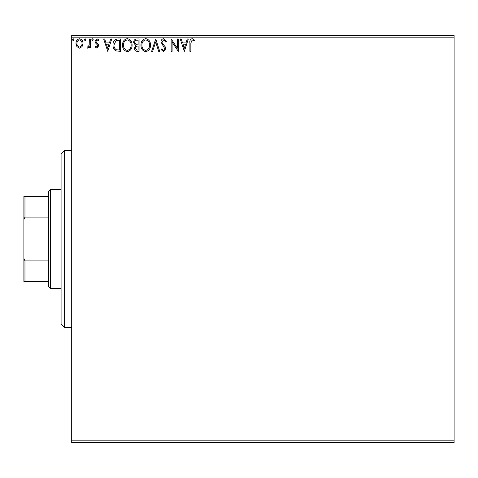 <?xml version="1.0" encoding="UTF-8"?>
<svg xmlns="http://www.w3.org/2000/svg" width="478" height="478" viewBox="0 0 478 478"><rect width="100%" height="100%" fill="white"/><g stroke="black" fill="none" stroke-linecap="round" stroke-linejoin="round"><path stroke-width="0.72" d="M454.1 442.592L71.7 442.592L71.7 440.824L454.1 440.824L454.1 442.592M82.055 46.665L79.485 48.164L76.916 46.671L75.99 43.45C75.966 40.881 77.131 39.327 79.485 38.79C81.84 39.327 83.005 40.881 82.981 43.45L82.055 46.665M90.288 38.951L90.288 48.003L89.338 48.003L89.338 46.671L87.677 48.164L86.954 47.854L87.408 46.892L87.833 47.053L89.189 45.099L89.338 38.951L90.288 38.951M96.897 48.164L95.056 46.874L95.612 46.097L96.837 47.053L97.757 45.834L97.53 45.01L95.367 42.805L95.056 41.407L97.064 38.79L99.03 40.015L98.48 40.857L97.171 39.901L96.006 41.359L96.233 42.225L98.402 44.394L98.707 45.786L96.897 48.164M117.755 38.951L120.635 38.951L120.635 51.343L115.807 50.895C113.8 49.497 112.862 47.531 113.011 44.986C112.868 41.413 114.451 39.399 117.755 38.951M139.062 38.951L139.062 51.343L137.311 51.343C135.423 51.248 134.473 50.226 134.455 48.272L135.621 45.631L133.661 42.464C133.673 40.421 134.653 39.25 136.589 38.951L139.062 38.951M155.744 38.951L159.718 51.343L158.684 51.343L155.667 41.939L152.655 51.343L151.616 51.343L155.744 38.951M177.356 38.951L178.306 38.951L178.306 51.343L172.11 42.1L172.11 51.343L171.16 51.343L171.16 38.951L177.356 48.17L177.356 38.951M190.859 43.098L190.859 51.343L189.903 51.343L189.903 42.972C189.527 40.72 190.28 39.274 192.174 38.628L194.516 40.062L194.032 41.012L192.18 39.901L190.859 43.098M71.7 37.176L71.7 35.408L454.1 35.408L454.1 37.176L71.7 37.176L71.7 440.824M454.1 37.176L454.1 440.824M184.347 51.343L180.212 38.951L181.252 38.951L182.524 42.918L186.008 42.918L187.28 38.951L188.32 38.951L184.347 51.343M163.607 38.628L166.392 41.341L165.615 41.968L163.679 39.901L161.946 42.004L162.257 43.217L165.269 46.88L165.758 48.768L163.542 51.66L161.152 49.563L161.893 48.798L163.554 50.387L164.802 48.816L160.99 41.986C161.008 40.128 161.881 39.011 163.607 38.628M150.504 45.087C150.576 48.625 149.005 50.817 145.796 51.66C142.516 50.895 140.908 48.726 140.974 45.147C140.908 41.61 142.492 39.435 145.724 38.628C148.957 39.411 150.546 41.562 150.504 45.087M132.071 45.087C132.143 48.625 130.578 50.817 127.369 51.66C124.089 50.895 122.482 48.726 122.541 45.147C122.482 41.61 124.065 39.435 127.291 38.628C130.524 39.411 132.119 41.562 132.071 45.087M107.765 51.343L103.636 38.951L104.67 38.951L105.949 42.918L109.426 42.918L110.699 38.951L111.738 38.951L107.765 51.343M93.306 39.823L92.511 40.857L91.716 39.823L92.511 38.79L93.306 39.823M85.998 39.823L85.204 40.857L84.409 39.823L85.204 38.79L85.998 39.823M74.084 39.823L73.289 40.857L72.495 39.823L73.289 38.79L74.084 39.823M182.931 44.191L184.269 48.35L185.601 44.191L182.931 44.191M141.924 45.153C141.876 47.985 143.155 49.736 145.754 50.387C148.341 49.7 149.608 47.937 149.548 45.093C149.596 42.273 148.329 40.546 145.754 39.901C143.143 40.54 141.864 42.291 141.924 45.153M137.126 50.071L138.112 50.071L138.112 46.097L137.622 46.097C136.2 46.085 135.459 46.802 135.411 48.248L137.126 50.071M137.628 44.824L138.112 44.824L138.112 40.218L137.025 40.218C135.507 40.194 134.706 40.947 134.617 42.464L136.111 44.681L137.628 44.824M123.497 45.153C123.449 47.985 124.722 49.736 127.327 50.387C129.914 49.7 131.181 47.937 131.121 45.093C131.169 42.273 129.902 40.546 127.327 39.901C124.71 40.54 123.432 42.291 123.497 45.153M119.679 50.071L119.679 40.218L116.106 40.534L113.961 44.992C113.842 47.077 114.624 48.654 116.315 49.724L119.679 50.071M106.355 44.191L107.687 48.35L109.02 44.191L106.355 44.191M76.94 43.444C76.904 45.368 77.753 46.569 79.485 47.053C81.224 46.569 82.067 45.368 82.025 43.444C82.073 41.526 81.224 40.349 79.485 39.901C77.747 40.343 76.898 41.526 76.94 43.444M64.62 150.48L64.62 327.52L61.076 323.976L61.076 154.024L64.62 150.48L71.7 150.48M64.62 327.52L71.7 327.52M50.453 288.569L48.684 286.8L48.684 191.2L50.453 189.431L50.453 288.569L61.076 288.569M50.453 189.431L61.076 189.431M48.684 281.488L23.9 281.488L23.9 196.512L24.964 196.512L24.964 217.102L23.9 219.527M23.9 258.473L24.964 260.898L24.964 281.488M48.684 260.898L24.964 260.898M48.684 217.102L24.964 217.102M48.684 196.512L24.964 196.512"/></g></svg>
